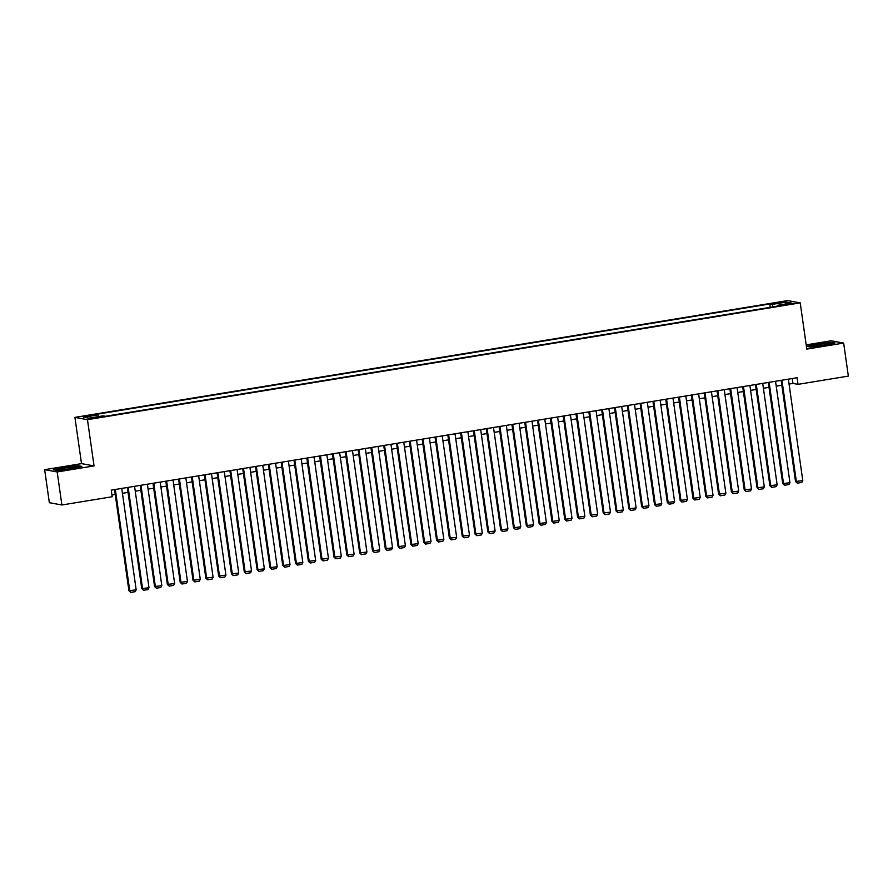 <?xml version="1.0" encoding="UTF-8"?>
<svg xmlns="http://www.w3.org/2000/svg" width="893" height="893" viewBox="0 0 893 893"><rect width="100%" height="100%" fill="white"/><g stroke="black" fill="none" stroke-linecap="round" stroke-linejoin="round"><path stroke-width="1.34" d="M96.868 417.835L91.544 418.248L96.868 417.835M44.65 469.673L57.185 471.95L94.044 465.912L81.509 463.634L44.65 469.673L49.349 502.703L61.885 504.98L112.205 496.742L111.257 490.134L797.092 377.739L798.029 384.347L848.35 376.098L843.651 343.068L831.115 340.791L806.189 344.877M81.509 463.634L74.923 417.388L787.682 300.595L800.217 302.872L87.458 419.677L74.923 417.388M788.385 303.776L782.502 305.015L790.484 304.156L793.542 303.386L788.385 303.776L788.486 304.491M773.07 306.857L772.144 304.413L769.766 303.977L95.473 414.486L97.85 414.91L83.741 417.221L88.898 418.158L102.996 415.848L105.363 416.283L779.667 305.786L777.29 305.35L777.189 306.187M772.144 304.413L786.242 302.102L791.388 303.04L777.29 305.35M57.185 471.95L61.885 504.98M94.044 465.912L87.458 419.677M800.217 302.872L806.792 349.107L843.651 343.068M789.044 384.068L792.951 383.421L798.029 384.347M111.96 495.023L115.219 494.488M122.441 493.304L128.045 492.389M135.256 491.206L140.86 490.279M148.082 489.096L153.685 488.181M160.896 486.998L166.5 486.082M173.711 484.899L179.314 483.984M186.537 482.8L192.14 481.885M199.351 480.702L204.955 479.775M212.177 478.603L217.78 477.677M224.991 476.494L230.595 475.578M237.817 474.395L243.421 473.48M250.632 472.297L256.235 471.381M263.446 470.198L269.05 469.271M276.272 468.099L281.875 467.173M289.086 465.99L294.69 465.074M301.912 463.891L307.516 462.976M314.727 461.793L320.33 460.877M327.552 459.694L333.156 458.768M340.367 457.596L345.971 456.669M353.181 455.486L358.785 454.57M366.007 453.387L371.611 452.472M378.822 451.289L384.425 450.373M391.647 449.19L397.251 448.275M404.462 447.092L410.066 446.165M417.288 444.982L422.891 444.067M430.102 442.883L435.706 441.968M442.917 440.785L448.52 439.869M455.743 438.686L461.346 437.771M468.557 436.588L474.161 435.661M481.383 434.478L486.986 433.563M494.197 432.379L499.801 431.464M507.023 430.281L512.615 429.366M519.838 428.182L525.441 427.267M532.652 426.084L538.256 425.157M545.478 423.974L551.081 423.059M558.292 421.876L563.896 420.96M571.118 419.777L576.722 418.862M583.933 417.678L589.536 416.763M596.747 415.58L602.351 414.653M609.573 413.47L615.177 412.555M622.388 411.372L627.991 410.456M635.213 409.273L640.817 408.358M648.028 407.175L653.631 406.259M660.853 405.076L666.457 404.149M673.668 402.966L679.272 402.051M686.483 400.868L692.086 399.952M699.308 398.769L704.912 397.854M712.123 396.671L717.726 395.755M724.949 394.572L730.552 393.646M737.763 392.462L743.367 391.547M750.589 390.364L756.192 389.448M763.403 388.265L769.007 387.35M776.218 386.167L781.821 385.251M792.258 378.532L792.951 383.421M770.246 307.326L769.766 303.977M97.85 414.91L98.487 416.584M785.327 304.033L786.242 302.102M816.939 343.972L806.457 346.35L810.23 347.031L824.496 345.345L834.977 342.979L831.204 342.298L816.983 344.285M57.096 470.455L71.362 468.769L81.843 466.403L78.071 465.711L63.805 467.396L53.323 469.763L57.096 470.455M788.352 379.179L802.785 480.601L795.529 481.506L797.326 483.169L796.377 481.662L781.933 380.228M781.129 380.362L795.529 481.506M802.785 480.601L801.814 482.432L797.326 483.169M822.955 345.323A8.707 0.726 -8.1 0 0 829.296 343.816A8.707 0.726 -8.1 0 0 818.546 344.531A8.707 0.726 -8.1 0 0 812.239 346.25A8.707 0.726 -8.1 0 0 822.955 345.323M823.19 345.29L818.513 345.959M807.239 346.495L817.095 344.263L830.914 342.633L834.017 343.191M75.938 467.363A8.707 0.726 -8.1 0 0 76.162 467.24A8.707 0.726 -8.1 0 0 69.33 467.385A8.707 0.726 -8.1 0 0 59.306 469.327A8.707 0.726 -8.1 0 0 59.105 469.662A8.707 0.726 -8.1 0 0 67.154 469.149A8.707 0.726 -8.1 0 0 75.938 467.363M70.056 468.713L65.379 469.372M54.116 469.908L63.961 467.686L77.78 466.046L80.883 466.615M775.526 381.278L789.959 482.711L782.703 483.604L784.5 485.267L783.552 483.76L769.119 382.327M768.315 382.461L782.703 483.604M789.959 482.711L788.988 484.531L784.5 485.267M762.711 383.376L777.144 484.81L769.889 485.703L771.686 487.377L770.737 485.859L756.293 384.425M755.489 384.559L769.889 485.703M777.144 484.81L776.173 486.64L771.686 487.377M749.886 385.475L764.319 486.908L757.063 487.801L758.871 489.476L757.911 487.958L743.478 386.524M742.675 386.658L757.063 487.801M764.319 486.908L763.348 488.739L758.871 489.476M737.071 387.573L751.504 489.007L744.249 489.911L746.046 491.574L745.097 490.056L730.664 388.634M729.849 388.756L744.249 489.911M751.504 489.007L750.533 490.837L746.046 491.574M724.245 389.683L738.69 491.105L731.434 492.01L733.231 493.673L732.271 492.166L717.838 390.732M717.034 390.866L731.434 492.01M738.69 491.105L737.718 492.936L733.231 493.673M711.431 391.781L725.864 493.215L718.608 494.108L720.405 495.771L719.457 494.264L705.024 392.831M704.22 392.965L718.608 494.108M725.864 493.215L724.893 495.035L720.405 495.771M698.616 393.88L713.049 495.314L705.794 496.207L707.591 497.881L706.642 496.363L692.198 394.929M691.394 395.063L705.794 496.207M713.049 495.314L712.078 497.144L707.591 497.881M685.791 395.979L700.224 497.412L692.968 498.305L694.765 499.98L693.816 498.461L679.383 397.028M678.58 397.162L692.968 498.305M700.224 497.412L699.252 499.243L694.765 499.98M672.976 398.077L687.409 499.511L680.153 500.404L681.951 502.078L681.002 500.56L666.558 399.138M665.754 399.26L680.153 500.404M687.409 499.511L686.438 501.341L681.951 502.078M660.15 400.187L674.595 501.609L667.328 502.513L669.136 504.177L668.176 502.659L653.743 401.236M652.939 401.37L667.328 502.513M674.595 501.609L673.623 503.44L669.136 504.177M647.336 402.285L661.769 503.719L654.513 504.612L656.31 506.275L655.362 504.768L640.928 403.335M640.114 403.469L654.513 504.612M661.769 503.719L660.798 505.538L656.31 506.275M634.51 404.384L648.954 505.818L641.699 506.711L643.496 508.374L642.536 506.867L628.103 405.433M627.299 405.567L641.699 506.711M648.954 505.818L647.983 507.648L643.496 508.374M621.695 406.482L636.129 507.916L628.873 508.809L630.67 510.483L629.721 508.965L615.288 407.532M614.484 407.666L628.873 508.809M636.129 507.916L635.157 509.747L630.67 510.483M608.881 408.581L623.314 510.015L616.058 510.908L617.856 512.582L616.907 511.064L602.462 409.641M601.659 409.764L616.058 510.908M623.314 510.015L622.343 511.845L617.856 512.582M596.055 410.691L610.488 512.113L603.233 513.017L605.03 514.681L604.081 513.162L589.648 411.74M588.844 411.874L603.233 513.017M610.488 512.113L609.517 513.944L605.03 514.681M583.241 412.789L597.674 514.223L590.418 515.116L592.215 516.779L591.266 515.272L576.833 413.839M576.018 413.972L590.418 515.116M597.674 514.223L596.703 516.042L592.215 516.779M570.415 414.888L584.859 516.321L577.592 517.214L579.401 518.878L578.441 517.371L564.008 415.937M563.204 416.071L577.592 517.214M584.859 516.321L583.888 518.152L579.401 518.878M557.6 416.986L572.033 518.42L564.778 519.313L566.575 520.987L565.626 519.469L551.193 418.036M550.378 418.17L564.778 519.313M572.033 518.42L571.062 520.251L566.575 520.987M544.775 419.085L559.219 520.519L551.963 521.412L553.76 523.086L552.8 521.568L538.367 420.145M537.564 420.268L551.963 521.412M559.219 520.519L558.248 522.349L553.76 523.086M531.96 421.195L546.393 522.617L539.138 523.521L540.935 525.184L539.986 523.666L525.553 422.244M524.749 422.378L539.138 523.521M546.393 522.617L545.422 524.448L540.935 525.184M519.146 423.293L533.579 524.727L526.323 525.62L528.12 527.283L527.171 525.776L512.727 424.342M511.923 424.476L526.323 525.62M533.579 524.727L532.608 526.546L528.12 527.283M506.32 425.392L520.753 526.825L513.497 527.718L515.294 529.382L514.346 527.875L499.913 426.441M499.109 426.575L513.497 527.718M520.753 526.825L519.782 528.656L515.294 529.382M493.505 427.49L507.938 528.924L500.683 529.817L502.48 531.491L501.531 529.973L487.098 428.54M486.283 428.673L500.683 529.817M507.938 528.924L506.967 530.755L502.48 531.491M480.68 429.589L495.124 531.022L487.857 531.915L489.665 533.59L488.705 532.072L474.272 430.638M473.469 430.772L487.857 531.915M495.124 531.022L494.153 532.853L489.665 533.59M467.865 431.699L482.298 533.121L475.043 534.025L476.84 535.688L475.891 534.17L461.458 432.748M460.643 432.882L475.043 534.025M482.298 533.121L481.327 534.952L476.84 535.688M455.039 433.797L469.484 535.231L462.228 536.124L464.025 537.787L463.076 536.28L448.632 434.846M447.828 434.98L462.228 536.124M469.484 535.231L468.512 537.05L464.025 537.787M442.225 435.896L456.658 537.329L449.402 538.222L451.199 539.885L450.251 538.379L435.817 436.945M435.014 437.079L449.402 538.222M456.658 537.329L455.687 539.16L451.199 539.885M429.41 437.994L443.843 539.428L436.588 540.321L438.385 541.995L437.436 540.477L422.992 439.043M422.188 439.177L436.588 540.321M443.843 539.428L442.872 541.258L438.385 541.995M416.584 440.093L431.018 541.526L423.762 542.419L425.559 544.094L424.61 542.576L410.177 441.142M409.374 441.276L423.762 542.419M431.018 541.526L430.046 543.357L425.559 544.094M403.77 442.202L418.203 543.625L410.947 544.529L412.745 546.192L411.796 544.674L397.363 443.252M396.548 443.386L410.947 544.529M418.203 543.625L417.232 545.456L412.745 546.192M390.944 444.301L405.389 545.735L398.133 546.628L399.93 548.291L398.97 546.784L384.537 445.35M383.733 445.484L398.133 546.628M405.389 545.735L404.417 547.554L399.93 548.291M378.13 446.4L392.563 547.833L385.307 548.726L387.104 550.389L386.156 548.882L371.722 447.449M370.908 447.583L385.307 548.726M392.563 547.833L391.592 549.664L387.104 550.389M365.315 448.498L379.748 549.932L372.493 550.825L374.29 552.499L373.341 550.981L358.897 449.547M358.093 449.681L372.493 550.825M379.748 549.932L378.777 551.762L374.29 552.499M352.489 450.597L366.923 552.03L359.667 552.923L361.464 554.598L360.515 553.08L346.082 451.646M345.278 451.78L359.667 552.923M366.923 552.03L365.951 553.861L361.464 554.598M339.675 452.706L354.108 554.129L346.852 555.033L348.65 556.696L347.701 555.178L333.256 453.756M332.453 453.878L346.852 555.033M354.108 554.129L353.137 555.959L348.65 556.696M326.849 454.805L341.282 556.227L334.027 557.132L335.835 558.795L334.875 557.288L320.442 455.854M319.638 455.988L334.027 557.132M341.282 556.227L340.311 558.058L335.835 558.795M314.035 456.903L328.468 558.337L321.212 559.23L323.009 560.893L322.06 559.386L307.627 457.953M306.812 458.087L321.212 559.23M328.468 558.337L327.497 560.168L323.009 560.893M301.209 459.002L315.653 560.436L308.398 561.329L310.195 563.003L309.235 561.485L294.802 460.051M293.998 460.185L308.398 561.329M315.653 560.436L314.682 562.266L310.195 563.003M288.394 461.101L302.827 562.534L295.572 563.427L297.369 565.102L296.42 563.583L281.987 462.15M281.183 462.284L295.572 563.427M302.827 562.534L301.856 564.365L297.369 565.102M275.58 463.21L290.013 564.633L282.757 565.537L284.554 567.2L283.606 565.682L269.161 464.26M268.358 464.382L282.757 565.537M290.013 564.633L289.042 566.463L284.554 567.2M262.754 465.309L277.187 566.731L269.932 567.635L271.729 569.299L270.78 567.792L256.347 466.358M255.543 466.492L269.932 567.635M277.187 566.731L276.216 568.562L271.729 569.299M249.94 467.407L264.373 568.841L257.117 569.734L258.914 571.397L257.965 569.89L243.521 468.457M242.717 468.591L257.117 569.734M264.373 568.841L263.402 570.672L258.914 571.397M237.114 469.506L251.547 570.94L244.291 571.833L246.1 573.507L245.14 571.989L230.707 470.555M229.903 470.689L244.291 571.833M251.547 570.94L250.576 572.77L246.1 573.507M224.299 471.604L238.732 573.038L231.477 573.931L233.274 575.605L232.325 574.087L217.892 472.654M217.077 472.788L231.477 573.931M238.732 573.038L237.761 574.869L233.274 575.605M211.474 473.714L225.918 575.137L218.662 576.041L220.459 577.704L219.499 576.186L205.066 474.763M204.263 474.886L218.662 576.041M225.918 575.137L224.947 576.967L220.459 577.704M198.659 475.813L213.092 577.235L205.837 578.139L207.634 579.803L206.685 578.296L192.252 476.862M191.448 476.996L205.837 578.139M213.092 577.235L212.121 579.066L207.634 579.803M185.844 477.911L200.278 579.345L193.022 580.238L194.819 581.901L193.87 580.394L179.426 478.961M178.622 479.094L193.022 580.238M200.278 579.345L199.306 581.164L194.819 581.901M173.019 480.01L187.452 581.443L180.196 582.336L181.993 584.011L181.045 582.493L166.611 481.059M165.808 481.193L180.196 582.336M187.452 581.443L186.481 583.274L181.993 584.011M160.204 482.108L174.637 583.542L167.382 584.435L169.179 586.109L168.23 584.591L153.786 483.158M152.982 483.292L167.382 584.435M174.637 583.542L173.666 585.373L169.179 586.109M147.378 484.207L161.823 585.641L154.556 586.545L156.364 588.208L155.404 586.69L140.971 485.267M140.168 485.39L154.556 586.545M161.823 585.641L160.852 587.471L156.364 588.208M134.564 486.317L148.997 587.739L141.741 588.643L143.539 590.306L142.59 588.8L128.157 487.366M127.342 487.5L141.741 588.643M148.997 587.739L148.026 589.57L143.539 590.306M121.738 488.415L136.183 589.849L128.927 590.742L130.724 592.405L129.764 590.898L115.331 489.464M114.527 489.598L128.927 590.742M136.183 589.849L135.211 591.668L130.724 592.405M785.661 304.904L785.561 304.245"/></g></svg>
